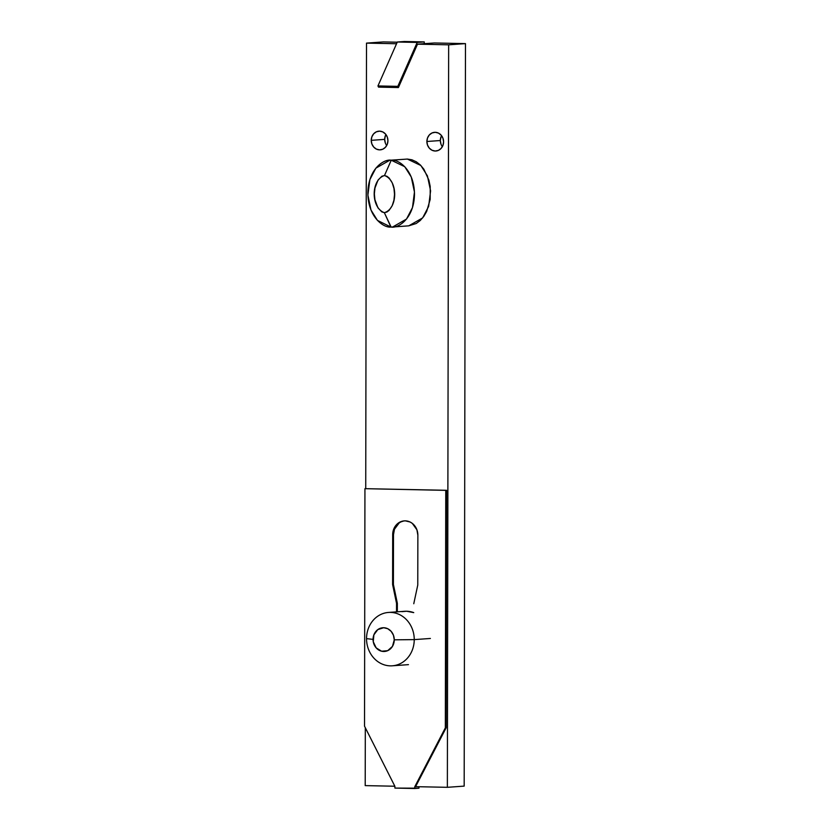 <?xml version="1.0" encoding="UTF-8"?>
<svg xmlns="http://www.w3.org/2000/svg" width="830" height="830" viewBox="0 0 830 830"><rect width="100%" height="100%" fill="white"/><g stroke="black" fill="none" stroke-linecap="round" stroke-linejoin="round"><path stroke-width="1.25" d="M408.671 225.853L416.193 223.519L420.229 220.521L423.767 216.433L426.672 211.432L430.179 199.459L430.199 186.428L428.882 180.131L423.85 169.185L420.322 164.952L416.297 161.788L411.929 159.796L407.374 159.059L391.231 160.221C384.394 158.748 368.271 168.407 367.856 192.996C368.032 217.605 384.062 228.136 390.909 227.036L384.352 212.677C370.792 207.894 370.771 179.737 384.477 175.555C398.12 180.214 398.11 208.61 384.352 212.677L391.106 227.047C397.933 228.53 414.129 218.84 414.492 194.116C414.212 169.372 398.047 159.018 391.231 160.221L384.477 175.555L381.925 176.209L378.034 180.069L374.942 188.057L374.372 193.878L374.911 199.708L377.961 207.853L381.81 211.878L384.352 212.677L386.915 212.034L389.083 210.384L392.185 205.695L393.939 200.186L394.509 194.355L393.97 188.493L392.258 182.911L389.177 178.077L387.029 176.323L384.477 175.555L391.231 160.221L407.374 159.059L420.893 165.533L427.419 175.887L430.594 190.869L428.633 206.411L422.646 217.906L408.765 225.843L392.611 227.005L406.503 219.068L412.479 207.562L414.45 192.031L411.275 177.049L404.739 166.695L391.231 160.221L389.716 160.252L375.855 168.168L369.879 179.622L367.887 195.081L370.989 210.021L377.453 220.407L390.909 227.036L392.611 227.005M441.57 135.695A9.358 8.341 -94.1 0 0 440.346 140.529L426.89 141.494A9.358 8.341 85.9 0 1 434.567 132.323A9.358 8.341 85.9 0 1 443.583 141.837L442.95 138.247L441.145 135.176L438.437 133.091L435.252 132.312L432.057 132.956L429.338 134.927L427.523 137.925L426.89 141.494L427.512 145.084L429.318 148.155L432.025 150.24L435.221 151.019L438.416 150.375L441.124 148.404L442.94 145.406L443.583 141.837A9.358 8.341 85.9 0 1 435.906 151.008A9.358 8.341 85.9 0 1 426.89 141.494L440.346 140.529A9.358 8.341 -94.1 0 0 442.359 146.671M385.919 134.533A9.358 8.341 -94.1 0 0 384.695 139.378L371.238 140.343A9.358 8.341 85.9 0 1 378.916 131.171A9.358 8.341 85.9 0 1 387.932 140.685L387.299 137.095L385.494 134.024L382.796 131.939L379.601 131.161L376.405 131.804L373.697 133.775L371.882 136.774L371.238 140.343L371.871 143.932L373.666 147.003L376.374 149.089L379.569 149.867L382.765 149.224L385.473 147.252L387.288 144.254L387.932 140.685A9.358 8.341 85.9 0 1 380.254 149.846A9.358 8.341 85.9 0 1 371.238 140.343L384.695 139.378A9.358 8.341 -94.1 0 0 386.707 145.52M366.538 638.633L373.064 639.39A11.89 10.593 85.9 0 1 383.688 627.729A11.89 10.593 85.9 0 1 394.26 639.826L414.243 639.619A26.747 23.831 -94.1 0 0 390.442 612.395A26.747 23.831 -94.1 0 0 366.538 638.633A26.747 23.831 85.9 0 1 388.482 612.447A26.747 23.831 85.9 0 1 414.243 639.619L430.386 638.467L414.243 639.619A26.747 23.831 85.9 0 1 392.31 665.805A26.747 23.831 85.9 0 1 366.538 638.633A26.747 23.831 -94.1 0 0 390.349 665.857A26.747 23.831 -94.1 0 0 414.243 639.619L394.26 639.826L393.462 635.272L391.169 631.371L387.735 628.715L383.688 627.729L377.795 629.607L373.874 634.857L373.261 641.715L376.156 647.857L381.572 651.218L387.703 650.668L392.466 646.394L394.26 639.826A11.89 10.593 85.9 0 1 383.647 651.488A11.89 10.593 85.9 0 1 373.064 639.39L366.538 638.633M401.938 611.658L406.586 611.243L413.745 612.623A26.747 23.831 -94.1 0 0 404.625 611.285L388.482 612.447M366.507 43.119L396.543 43.741L366.507 43.119L365.729 488.621L366.507 43.119L383.325 41.915L397.228 42.206L383.325 41.915L366.507 43.119M404.376 41.5L424.244 41.915L424.244 43.689L417.511 44.177L448.657 44.82L447.36 787.317L415.581 786.664L447.36 787.317L464.178 786.114L465.474 43.617L448.657 44.82L447.36 787.317L464.178 786.114L465.474 43.617L434.339 42.973L465.474 43.617L448.657 44.82L417.511 44.177L424.244 43.689L424.244 41.915L417.189 42.423L397.829 86.351L398.41 87.544L417.511 44.177L398.41 87.544L378.532 87.129L377.951 85.947L397.311 42.008L404.376 41.5L424.244 41.915L397.311 42.008L417.189 42.423L397.829 86.351L377.951 85.947L397.829 86.351L398.41 87.544L378.532 87.129L377.951 85.947L397.311 42.008L404.376 41.5M365.21 785.616L365.314 727.723L365.21 785.616L394.862 786.228L365.21 785.616M389.727 160.252L404.376 159.277M434.339 42.973L424.244 43.689L434.339 42.973M385.327 142.968L384.695 139.378L385.338 135.809M440.989 136.96L440.346 140.529L440.969 144.119M364.941 488.673L445.762 490.354L445.347 727.848L414.772 786.716L414.772 788.5L394.893 788.085L394.893 786.311L364.526 726.177L364.941 488.673L446.571 490.291L364.941 488.673L364.526 726.177L394.893 786.311L394.893 788.085L418.943 788.199L418.943 786.726L418.943 788.199L414.772 788.5L414.772 786.716L445.347 727.848L446.156 727.786L446.571 490.291L364.941 488.673M404.667 520.856A14.12 12.575 -94.1 0 0 393.493 534.634L392.683 534.696L392.6 584.517L393.41 584.465L397.352 603.327L397.331 611.814L397.352 603.327L393.41 584.465L393.493 534.634L392.683 534.696A14.12 12.575 85.9 0 1 404.262 520.877A14.12 12.575 85.9 0 1 417.864 535.215L417.77 585.046L413.765 603.742L417.77 585.046L417.864 535.215L416.909 529.799L412.282 523.367L410.113 522.018L405.299 520.846L402.841 521.064L398.296 523.076L393.648 529.312L392.683 534.696L392.6 584.517L396.543 603.389L396.522 611.866L396.543 603.389L392.6 584.517L393.41 584.465L393.493 534.634L394.458 529.26L399.106 523.025M415.581 786.664L446.156 727.786L446.571 490.291L445.762 490.354L445.347 727.848L446.156 727.786L415.581 786.664L414.772 786.716L415.581 786.664M401.284 521.759L403.65 521.012M397.352 603.327L396.543 603.389L397.352 603.327M408.453 664.643L392.31 665.805M404.262 520.877L405.071 520.815"/></g></svg>
